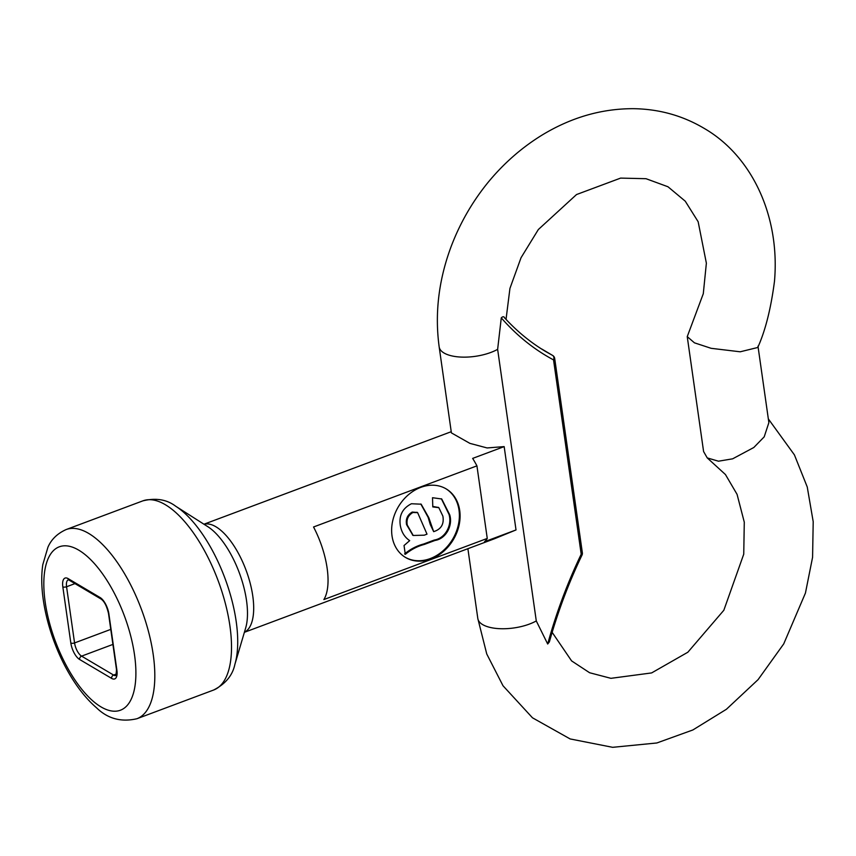 <?xml version="1.0" encoding="UTF-8"?>
<svg xmlns="http://www.w3.org/2000/svg" width="856" height="856" viewBox="0 0 856 856"><rect width="100%" height="100%" fill="white"/><g stroke="black" fill="none" stroke-linecap="round" stroke-linejoin="round"><path stroke-width="1.28" d="M546.053 351.741L552.623 355.433A4.12 3.039 118.1 0 1 553.543 359.905C534.155 349.548 516.735 335.541 501.274 317.886L497.636 349.344A34.347 14.424 171.9 0 1 490.766 352.469A34.347 14.424 171.9 0 1 439.171 346.915C434.762 314.345 438.454 281.678 450.267 248.893C459.03 224.978 471.41 203.075 487.417 183.184C503.157 163.903 521.25 147.949 541.688 135.312C570.909 117.497 601.479 108.616 633.408 108.68C659.045 109.033 682.649 115.603 704.21 128.4C751.942 156.017 780.212 216.183 774.477 281.346C770.914 308.684 765.339 330.726 757.774 347.483L740.194 351.795L711.143 348.317L694.441 342.828L687.24 336.633L703.29 293.715L706.371 263.177L698.154 221.736L685.26 201.192L667.969 186.758L646.013 178.701L620.621 178.101L576.527 194.547L538.338 229.536L521.037 257.731L509.941 288.397L506.035 319.384M687.24 336.633L703.589 451.529L707.238 457.906L718.473 461.202L732.629 458.827L753.815 447.495L764.194 436.849L768.87 422.661L757.977 346.145M244.388 632.317L494.383 538.788L516.018 529.939L484.507 541.73A57.705 24.31 -110.5 0 0 487.257 538.435L323.868 599.564A57.705 24.31 -110.5 0 0 327.142 568.266A57.705 24.31 -110.5 0 0 313.542 526.986L476.931 465.857L487.257 538.435M420.767 487.374A39.847 32.025 120.6 0 0 392.637 521.208A39.847 32.025 120.6 0 0 405.584 557.481A39.847 32.025 120.6 0 0 430.964 558.979A39.847 32.025 120.6 0 0 459.094 525.156A39.847 32.025 120.6 0 0 446.147 488.883A39.847 32.025 120.6 0 0 420.767 487.374M405.23 557.267A39.847 32.025 120.6 0 0 430.258 558.572A39.847 32.025 120.6 0 0 458.335 524.974A39.847 32.025 120.6 0 0 445.794 488.68M405.295 554.346C411.126 549.531 417.482 546.224 424.362 544.427L434.955 540.468C446.276 538.745 452.985 525.252 449.71 514.788L441.728 498.984L432.515 497.721L432.783 506.913L438.839 507.694L442.873 516.093C444.253 524.065 441.182 529.254 433.671 531.651L428.803 517.687L421.163 504.195L411.436 503.745C402.588 508.239 398.875 515.44 400.287 525.338C401.443 532.1 404.578 537.194 409.682 540.628L404.043 545.529L405.295 554.346M441.375 498.781L449.004 514.37C452.278 524.835 445.569 538.328 434.249 540.05L423.656 544.009L424.362 544.427M423.656 544.009C416.786 545.807 410.42 549.113 404.588 553.928M427.005 534.155L424.255 535.182L413.223 535.471L407.274 525.049C406.247 519.506 408.141 515.312 412.945 512.476L417.642 512.658L427.005 534.155M417.279 512.466L412.239 512.059C407.435 514.905 405.541 519.089 406.568 524.632L407.274 525.049M412.239 512.059L412.945 512.476M406.568 524.632L412.87 535.257M438.475 507.49L432.772 506.41M420.799 503.991L428.096 517.27L430.322 524.653L433.671 531.651M434.249 540.05L434.955 540.468M449.004 514.37L449.71 514.788M430.322 524.653L431.017 525.07M428.096 517.27L428.803 517.687M476.931 465.857A57.705 24.31 -110.5 0 0 472.651 458.399L504.163 446.607L487.085 447.945L469.912 443.376L451.401 432.89L439.171 346.915M581.984 555.127C568.673 582.893 557.812 611.826 549.37 641.914L547.69 644.012C556.218 612.992 567.389 583.064 581.203 554.217A4.12 0.706 25.6 0 1 581.984 555.127A4.12 4.12 0 0 0 582.348 552.762A4.12 1.733 171.9 0 1 581.203 554.217L553.543 359.905A4.12 1.733 171.9 0 0 554.688 358.45A4.12 4.12 0 0 0 552.708 355.486L541.891 349.088A4.12 3.317 120.6 0 0 541.795 349.034L541.762 349.023A4.12 1.776 118.7 0 1 541.795 349.034L552.623 355.433A4.12 3.317 -59.4 0 1 552.708 355.486M501.274 317.886C502.9 316.313 504.056 316.378 504.74 318.079M467.89 548.696L477.819 618.524A34.347 14.424 -8.1 0 0 529.415 624.077A34.347 14.424 -8.1 0 0 536.284 620.942L547.69 644.012M204.006 524.246A57.705 24.31 69.5 0 1 252.788 596.086A57.705 24.31 69.5 0 1 244.409 632.252M234.876 664.406L245.672 627.972A61.974 26.108 -110.5 0 0 246.517 600.538A61.974 26.108 -110.5 0 0 207.762 526.643L175.715 506.238A96.728 40.756 69.5 0 1 236.203 621.574A96.728 40.756 69.5 0 1 234.876 664.406C232.575 675.405 225.481 683.944 213.615 690.032A100.987 42.554 -110.5 0 0 229.932 626.025A100.987 42.554 -110.5 0 0 142.834 500.867L66.147 529.554A100.987 42.554 69.5 0 1 153.235 654.722A100.987 42.554 69.5 0 1 136.917 718.73L213.615 690.032M45.186 602.089A87.248 36.765 -110.5 0 0 101.019 706.906A87.248 36.765 -110.5 0 0 134.531 654.926A87.248 36.765 -110.5 0 0 78.698 550.119A87.248 36.765 -110.5 0 0 45.186 602.089M74.964 583.61L66.565 586.756L74.558 642.931L110.766 629.385M68.298 579.812A10.989 4.633 -110.5 0 0 66.565 586.756A2.75 1.156 171.9 0 1 62.82 586.799A13.739 5.789 69.5 0 1 68.106 578.613A2.75 2.204 120.6 0 0 69.036 580.101L68.341 579.79M112.906 644.418L81.588 656.135L113.602 675.063L116.566 673.95M70.823 642.974A2.75 1.156 171.9 0 0 74.558 642.931A10.989 4.633 -110.5 0 0 81.588 656.135A2.75 2.204 120.6 0 0 79.608 659.473A13.739 5.789 69.5 0 1 70.823 642.974L62.82 586.799M68.106 578.613L100.109 597.542A13.739 5.789 69.5 0 1 108.905 614.052L116.898 670.216A13.739 5.789 69.5 0 1 111.622 678.401A2.75 2.204 120.6 0 1 113.602 675.063A10.989 4.633 -110.5 0 0 116.009 675.502L116.052 675.48M116.898 670.216A2.75 1.156 171.9 0 1 116.512 669.734L115.988 675.512M111.622 678.401L79.608 659.473M100.109 597.542A2.75 2.204 120.6 0 0 101.051 599.029L69.036 580.101M108.905 614.052A2.75 1.156 171.9 0 1 108.519 613.559C106.797 606.102 104.314 601.254 101.051 599.029M516.018 529.939L504.163 446.607M536.284 620.942L497.636 349.344M477.819 618.524L486.754 653.984L503.007 685.752L532.475 717.799L570.139 738.942L612.65 747.32L656.841 742.976L692.868 729.965L726.402 709.282L758.084 679.632L783.722 643.905L805.442 593.048L812.579 557.299L813.2 521.668L807.251 486.989L794.422 454.889L768.335 418.894M66.147 529.554C57.406 533.491 51.339 539.366 47.947 547.177L42.8 564.639C41.259 575.125 41.409 586.799 43.26 599.66C48.846 638.694 69.186 684.254 96.535 707.805C107.728 718.719 121.188 722.368 136.917 718.73M417.642 512.658L416.936 512.241M413.223 535.471L412.517 535.054M438.839 507.694L438.144 507.276M116.512 669.734L108.519 613.559M175.715 506.238C166.749 499.455 155.792 497.668 142.834 500.867M203.953 524.214L451.23 431.702M582.348 552.762L554.688 358.45M546.107 351.773C530.955 342.828 517.035 331.422 504.345 317.555M552.141 632.338L571.594 660.896L589.613 672.741L610.927 678.327L651.63 672.923L687.85 652.229L723.834 610.264L743.746 554.164L744.281 522.16L737.059 494.329L725.449 474.545L707.238 457.906"/></g></svg>
